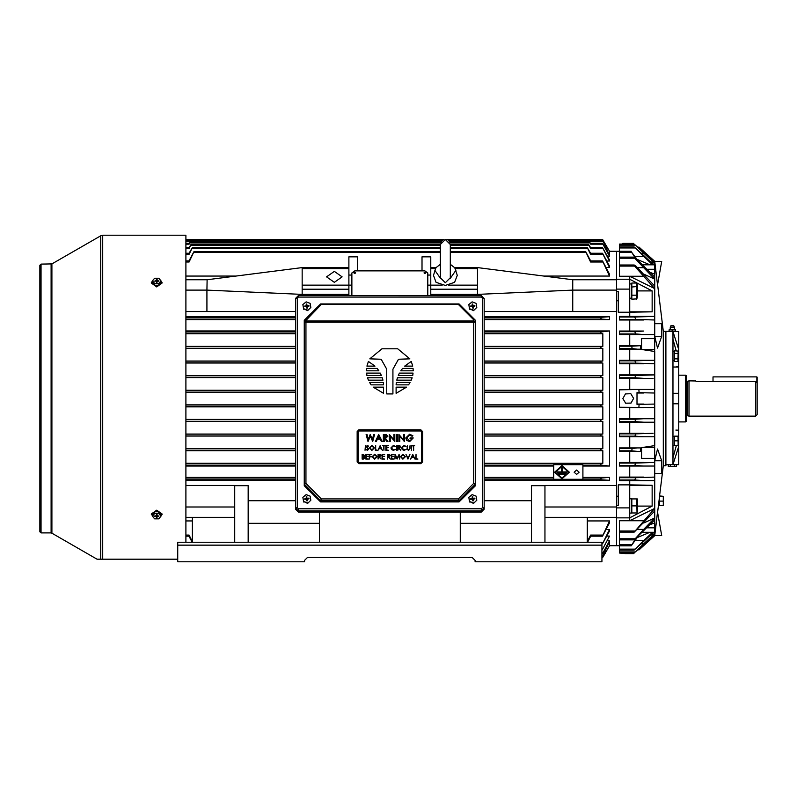 <?xml version="1.0" encoding="UTF-8"?>
<svg xmlns="http://www.w3.org/2000/svg" width="797" height="797" viewBox="0 0 797 797"><rect width="100%" height="100%" fill="white"/><g stroke="black" fill="none" stroke-linecap="round" stroke-linejoin="round"><path stroke-width="1.2" d="M51.068 264.146L51.068 532.914L41.016 532.914L41.016 264.146L51.944 263.907L100.681 235.773L102.723 235.225L185.92 235.225L185.92 542.259M637.63 285.844L637.63 296.374L636.693 299.204L636.693 283.015L637.63 285.844M629.69 283.981L631.792 283.981L631.792 287.059L631.792 283.015L636.693 283.015M636.942 298.865L631.792 299.204L631.792 295.159L631.792 298.138L629.69 298.237M678.187 351.836L677.928 361.579L678.187 351.836M637.032 512.112L636.693 498.942L637.341 498.942L637.63 500.675L637.63 511.216L636.893 512.959M629.69 498.822L631.792 498.822L631.792 513.079L629.69 513.079M678.137 436.208L678.137 445.553L678.068 436.208M484.197 330.994L609.526 330.994L609.526 466.066L601.038 465.139L600.799 464.262L601.456 463.386L602.861 463.286L602.861 450.654L601.087 450.534L600.789 449.657L601.406 448.781L602.861 448.671L602.861 436.039L601.127 435.919L600.769 435.042L601.356 434.176L602.861 434.066L602.861 421.434L601.177 421.314L600.769 420.437L601.317 419.561L602.861 419.451L602.861 406.829L601.217 406.709L600.759 405.832L601.267 404.956L602.861 404.846L602.861 392.214L601.267 392.104L600.759 391.227L601.217 390.351L602.861 390.231L484.197 390.231M544.969 542.259L544.969 485.512L616.539 485.512L616.539 311.547L616.539 545.766L616.539 517.821L629.69 517.821L629.69 520.76L654.696 508.426L654.696 522.922L650.053 524.635M609.526 480.332L600.998 479.744L600.828 478.867L601.496 477.991L609.526 477.403L609.526 480.332L484.197 480.332M609.526 267.513L602.502 253.297L609.526 266.059L609.526 267.513L606.188 267.513M609.526 260.998L602.472 247.488L609.526 259.922L609.526 260.998L606.856 260.998M619.458 251.284L616.539 251.284L616.539 279.239L616.539 251.284L609.526 251.284L609.526 256.275L607.513 256.275M609.526 276.101L602.532 260.898L609.526 274.198L609.526 276.101L544.231 276.101M609.526 319.647L601.496 319.069L600.828 318.192L600.998 317.316L609.526 316.728L609.526 319.647L484.197 319.647M605.481 552.779L602.741 557.362L605.481 551.375L602.452 556.515L609.018 542.697L602.462 553.776L609.526 540.784L609.526 545.766L605.411 552.779M609.526 536.062L602.472 549.571L609.526 536.062L606.856 536.062M609.526 529.547L609.526 531.001L602.502 543.763L609.526 529.547L606.188 529.547M609.526 520.959L609.526 522.862L602.532 536.162L609.526 520.959L587.329 520.959M609.526 251.284L603.06 240.216M604.803 244.51L605.481 244.51L605.481 245.685L602.452 240.535L605.481 246.004L604.126 246.004M757.15 383.048L757.15 414.689L755.686 416.154L755.686 381.524L757.15 383.048L757.15 377.18L757.15 383.048M686.655 416.243L687.403 415.685L687.403 381.374L688.997 380.906L688.997 416.154L755.686 416.154M685.49 375.158L686.655 375.835L686.655 421.224L685.49 421.902L685.49 375.158L678.765 375.158M657.585 284.868L663.283 331.333L663.283 465.727L665.913 465.727L665.913 331.333L665.913 464.701L672.927 464.701L672.927 367.009L678.137 367.009L672.927 367.009L672.927 331.542L678.765 331.542L678.765 366.51L675.846 367.009M637.391 349.156L632.19 348.568L631.652 346.237L640.499 345.649L640.499 349.156L629.69 349.156L629.69 360.254L619.458 360.254L619.458 363.761L629.69 363.761L629.69 374.869L619.458 374.869L619.458 378.376L629.69 378.376L629.69 389.474L643.667 389.474L619.458 389.803L619.458 407.257L654.696 407.586L654.696 445.583L641.615 447.595L641.615 458.395L654.696 458.395L654.696 471.864L654.696 462.25M484.197 311.547L616.539 311.547L616.539 291.632L618.293 291.632L618.293 312.225L629.69 312.225L629.69 316.439L619.458 316.439L619.458 319.946L629.69 319.946L629.69 331.044L619.458 331.044L619.458 334.551L629.69 334.551L629.69 345.649L619.458 345.649L619.458 349.156L629.69 349.156M646.975 269.276L654.696 269.276L654.696 323.672L661.709 323.672L661.709 336.324L657.565 348.07L654.696 336.324L654.696 338.665L641.615 338.665L641.615 349.465L654.696 351.477L654.696 407.586M654.696 471.864L654.696 508.426L634.253 532.057L654.696 510.957M646.975 527.783L654.696 527.783L654.696 535.704L643.667 545.666L654.696 535.594L661.709 535.594L657.565 512.092L654.696 535.704M654.696 261.356L639.064 247.2L654.696 261.466L661.709 261.466L657.565 284.967L654.696 261.356L654.696 269.276M654.696 334.551L654.696 325.196L654.696 334.551L629.69 334.551M652.185 290.945L652.185 311.806L629.69 312.225L629.69 279.239L652.185 290.945L637.63 290.945M635.189 257.72L631.652 252.3L619.458 252.3L619.458 276.3L643.667 276.3L654.696 288.634L629.69 276.3L629.69 279.239L616.539 279.239L616.539 300.798L618.293 300.798M640.111 451.411L629.69 451.411L629.69 462.509L619.458 462.509L619.458 466.016L629.69 466.016L629.69 477.114L619.458 477.114L619.458 480.621L629.69 480.621L629.69 484.835L652.185 485.253L652.185 506.115L629.69 517.821L629.69 507.908L616.539 507.908M619.458 407.257L629.69 407.586L629.69 418.684L619.458 418.684L619.458 422.191L629.69 422.191L629.69 433.299L619.458 433.299L619.458 436.796L629.69 436.796L629.69 447.904L619.458 447.904L619.458 451.411L629.69 451.411M640.499 451.411L640.499 447.904L629.69 447.904M619.458 252.3L619.458 244.081L634.083 244.081L654.696 263.408L650.163 261.555M641.226 543.853L643.667 543.853L634.083 552.979L619.458 552.979L619.458 520.76L643.667 520.76M674.531 329.878L674.382 327.188L670.297 327.188L670.147 329.878M674.382 327.188L673.804 325.784L670.885 325.784L670.297 327.188M672.927 393.27L678.765 393.27L678.765 403.79L672.927 403.79M675.587 331.333L675.587 329.878L669.091 329.878L669.091 331.333L678.765 331.542M678.008 393.27L678.765 393.27L678.765 366.51M678.765 446.33L672.927 464.701L678.765 464.701L678.765 403.79L677.998 403.79M51.944 263.907L51.944 533.153L97.075 559.205L177.741 559.205M100.681 235.773L100.681 559.205L99.924 559.205M102.723 235.225L102.723 559.205M481.278 297.062L481.278 295.607L484.197 298.516L484.197 507.958L481.278 510.837L481.278 508.805L482.444 507.659L482.444 298.208L481.278 297.062L298.397 297.062L298.397 295.607L481.278 295.637M482.444 507.659L484.197 507.958L484.197 509.183L481.278 512.053L481.278 510.837L298.397 510.837L298.397 508.805L481.278 508.805M320.603 500.675L321.33 498.952L458.355 498.952L473.687 483.38L473.687 322.217L475.44 322.217L475.44 485.791L459.072 501.901L459.072 500.675L320.603 500.675L320.603 501.901L459.072 501.901M320.603 501.901L304.245 485.791L304.245 322.217L305.988 322.217L305.988 483.38L321.33 498.952M473.687 322.217L473.687 319.806L458.355 304.474L321.33 304.474L320.683 303.966L459.072 303.966L475.44 320.324L475.44 322.217L473.687 320.982L305.988 320.982L305.988 322.217L473.687 322.217M756.861 382.739L756.861 376.881L713.036 376.881L756.861 376.881L713.036 376.881L713.036 381.524M41.016 532.914L39.85 531.748L39.85 265.311L41.016 264.146M409.897 358.799L397.723 348.797L381.952 348.797L369.778 358.799L381.165 359.288L386.724 369.24L386.724 393.957L392.951 393.957L392.951 369.24L398.51 359.288L409.897 358.799M450.315 272.933L450.315 244.5L445.344 239.538L440.382 244.5L440.382 277.804L445.344 282.776L450.315 277.804L450.315 272.933M162.12 282.636L156.72 286.462L151.31 283.055L156.72 286.87L162.12 283.055L159.888 279.548M153.542 517.512L151.31 514.005L156.72 510.18L162.12 514.005L159.888 517.512M151.31 514.414L156.72 510.598L162.12 514.414M440.382 264.325L435.919 267.682L433.438 275.344L436.069 282.347L445.344 285.406L454.619 282.347L457.249 275.344L454.808 267.742L450.315 264.325M654.696 404.079L636.992 404.408L636.992 392.652L654.696 392.981M637.032 294.183L636.693 295.159L631.792 295.159L631.792 287.059L637.032 286.571M637.042 288.086L637.251 289.221M637.052 295.677L637.251 296.235M631.792 298.237L630.596 298.208M672.927 360.682L674.441 360.613M674.441 360.682L673.684 360.662M678.098 360.911L677.928 361.579L674.441 361.579L674.441 350.78L678.038 351.118M674.441 353.479L677.928 353.479L678.038 354.157M678.098 357.534L678.098 359.547M674.441 358.879L677.928 358.879M636.693 512.959L631.792 512.959L631.792 498.942L636.693 498.942M631.792 505.946L636.693 505.946L637.032 505.099M674.441 436.377L672.927 436.377M674.441 445.374L672.927 445.374M677.928 445.553L674.441 445.553L674.441 436.208L677.928 436.208M674.441 440.88L677.928 440.88M151.31 282.636L153.542 279.548M160.964 280.873L160.964 282.646L158.832 285.246L154.578 285.236L152.466 282.636L152.466 280.853L154.598 278.253L158.852 278.263L160.964 280.873L158.832 283.473L154.578 283.463L152.466 280.853M156.361 281.321L156.361 282.347L157.059 282.347L157.069 281.321L156.61 282.347L156.073 281.112L154.608 281.102L156.361 280.405L156.69 282.287M157.069 281.321L158.822 281.112L157.358 280.614L157.258 281.182M158.733 281.112L158.822 280.614M156.74 282.287L157.358 280.614M157.069 280.405L157.069 279.378L156.371 279.378L156.361 280.405M156.74 281.261L157.069 279.378M156.7 281.261L156.371 279.378M156.162 281.182L156.063 280.614M154.578 285.236L154.578 283.463M158.832 285.246L158.832 283.473M152.466 516.187L152.466 514.414L154.598 511.813L158.852 511.813L160.964 514.424L160.964 516.197L158.832 518.797L154.578 518.797L152.466 516.187L154.598 513.587L158.852 513.597L160.964 516.197M157.069 515.739L157.069 514.703L156.371 514.703L156.361 515.739L156.82 514.703L157.358 515.948L158.733 515.948M157.059 517.681L156.69 515.798L156.361 517.681L157.059 517.681L156.74 514.762M154.698 515.948L156.361 515.739M154.608 516.436L156.172 515.878M156.69 514.772L156.073 516.436M156.361 516.655L156.361 517.681M157.268 515.878L157.069 516.655M157.368 516.446L158.822 516.446M158.852 511.813L158.852 513.597M154.598 511.813L154.598 513.587M576.62 470.031L574.129 472.242L576.62 474.464L579.1 472.242L576.62 470.031M562.015 478.758L569.277 472.282L562.015 465.807L554.762 472.282L562.015 478.758M569.277 472.153L562.015 465.548L554.762 472.153M568.689 472.153L562.015 477.971L555.34 472.153M562.015 466.325L555.34 472.282L562.015 478.23L568.689 472.282L562.015 466.325M354.785 273.471L355.661 272.843L354.785 272.225L353.908 272.843L354.785 273.471M353.908 272.893L354.785 273.55L355.651 272.893M424.891 273.471L425.767 272.843L424.891 272.225L424.014 272.843L424.891 273.471M424.024 272.893L424.891 273.55L425.767 272.893M334.332 271.378L326.591 276.858L334.332 282.327L342.072 276.858L334.332 271.378M185.92 404.846L295.478 404.846M484.197 377.609L602.861 377.609L601.317 377.499L600.769 376.622L601.177 375.746L602.861 375.626L484.197 375.626M484.197 362.994L602.861 362.994L601.356 362.884L600.769 362.007L601.127 361.131L602.861 361.011L484.197 361.011M484.197 333.774L602.861 333.774L601.456 333.674L600.799 332.797L601.038 331.921L602.861 331.801L484.197 331.801M484.197 348.389L602.861 348.389L601.406 348.279L600.789 347.402L601.087 346.526L602.861 346.406L484.197 346.406M582.946 466.066L609.526 466.066M609.526 477.403L582.946 477.403M295.478 480.332L185.92 480.332M553.726 477.403L484.197 477.403M295.478 477.403L185.92 477.403M185.92 466.066L295.478 466.066M484.197 466.066L553.726 466.066M234.707 542.259L234.707 485.512L185.92 485.512M234.707 485.712L248.146 485.712L248.146 542.259M531.529 500.745L484.197 500.745M295.478 500.745L248.146 500.745M544.969 485.712L531.529 485.712L531.529 542.259M304.534 560.381L307.453 557.452L304.534 560.381L304.534 561.775L177.741 561.775L177.741 542.259L601.934 542.259L601.934 545.188L177.741 545.188M562.313 471.924L566.607 471.924L562.313 472.183L562.313 467.072L561.726 467.072L562.313 467.341M566.607 472.183L557.89 472.701L557.422 471.924L561.726 471.924M558.358 472.96L565.681 473.229L558.827 473.747L558.358 472.96M559.285 474.006L564.744 474.265L559.753 474.793L559.285 474.006M582.946 464.661L582.946 479.266L553.726 479.266L553.726 464.661L582.946 464.661M427.82 295.607L427.82 272.933L424.891 270.86L354.785 270.86L351.856 272.933L351.856 295.607M430.739 275.055L427.82 275.055M436.019 267.563L430.739 267.563L430.739 256.813L421.972 256.813L421.972 270.86M357.704 270.86L357.704 256.813L348.937 256.813L348.937 295.607M351.856 275.055L348.937 275.055M206.961 279.727L185.92 279.727L207.09 279.727L206.961 290.078L185.92 290.078M235.444 276.101L185.92 276.101M572.585 279.727L616.539 279.727L572.724 279.747L477.483 267.563L454.679 267.563M207.09 279.727L302.193 267.563L348.937 267.563M295.478 316.728L185.92 316.728M302.193 267.563L302.193 294.412L348.937 294.412M295.478 311.547L206.961 311.547L206.961 290.078L302.193 294.412L302.193 295.607M609.526 316.728L484.197 316.728M295.478 319.647L185.92 319.647M206.961 311.547L185.92 311.547M295.478 330.994L185.92 330.994M484.197 465.259L553.726 465.259M484.197 465.338L553.726 465.338M295.478 465.338L185.92 465.338M609.526 540.784L607.513 540.784M192.346 520.959L185.92 520.959M587.329 517.333L616.539 517.333M192.346 517.333L185.92 517.333M185.92 517.313L234.707 517.323L192.346 517.323L192.346 542.259M430.739 285.177L427.82 285.177M351.856 285.177L348.937 285.177M430.739 267.563L430.739 295.607M484.197 392.214L602.861 392.214M602.861 404.846L484.197 404.846M602.861 419.451L484.197 419.451M484.197 406.829L602.861 406.829M602.861 434.066L484.197 434.066M484.197 421.434L602.861 421.434M602.861 448.671L484.197 448.671M484.197 436.039L602.861 436.039M602.861 463.286L484.197 463.286M484.197 450.654L602.861 450.654M582.946 465.259L602.861 465.259M590.547 253.297L587.289 247.578L590.587 254.323L590.308 253.297L602.502 253.297M590.657 260.898L585.665 251.603L590.557 261.994L590.338 260.898L602.532 260.898M590.457 247.488L588.584 244.4L590.617 248.455L590.278 247.488L602.472 247.488M590.378 243.284L589.561 242.039L590.637 244.171L590.258 243.284L602.462 243.284L608.998 254.163M605.481 244.51L603.199 240.535L590.218 240.475L590.657 241.371L590.258 240.535L602.452 240.535M605.481 552.55L604.803 552.55M602.532 536.162L590.338 536.162L590.557 535.066L602.751 535.066M587.329 541.621L590.557 535.066M590.657 536.162L587.538 542.259M185.92 463.286L295.478 463.286M295.478 465.259L185.92 465.259M295.478 348.389L185.92 348.389M185.92 346.406L295.478 346.406M295.478 333.774L185.92 333.774M185.92 331.801L295.478 331.801M295.478 362.994L185.92 362.994M185.92 361.011L295.478 361.011M295.478 377.609L185.92 377.609M185.92 375.626L295.478 375.626M295.478 392.214L185.92 392.214M185.92 390.231L295.478 390.231M189.019 260.898L194.01 251.603L189.128 261.994L189.337 260.898L185.92 260.898M189.128 253.297L192.386 247.578L189.088 254.323L189.377 253.297L185.92 253.297M189.218 247.488L191.091 244.4L189.058 248.455L189.397 247.488L185.92 247.488M189.297 243.284L190.114 242.039L189.038 244.171L189.417 243.284L185.92 243.284M609.526 256.275L602.462 243.284M603.199 240.535L602.741 239.698L603.239 240.525M189.397 240.535L189.019 241.371L189.427 240.535L185.92 240.535L189.407 240.535M605.481 551.056L604.126 551.056M185.92 536.162L189.337 536.162L189.128 535.066L192.346 541.621M192.137 542.259L189.019 536.162M602.781 239.758L446.609 239.698L602.741 239.698M185.92 448.671L295.478 448.671M295.478 450.654L185.92 450.654M185.92 434.066L295.478 434.066M295.478 436.039L185.92 436.039M185.92 419.451L295.478 419.451M295.478 421.434L185.92 421.434M295.478 406.829L185.92 406.829M582.946 465.338L602.861 465.338M609.526 330.994L602.861 331.721L484.197 331.721M295.478 331.721L185.92 331.721M605.481 246.004L608.778 254.113M602.861 390.231L602.861 377.609M602.861 375.626L602.861 362.994M602.861 361.011L602.861 348.389M602.861 346.406L602.861 333.774M302.193 285.117L348.937 285.117M302.193 289.251L348.937 289.251M302.193 268.589L348.937 268.589M477.483 267.563L477.483 295.607M572.724 311.547L572.724 290.078L477.483 294.412L430.739 294.412M477.483 289.251L430.739 289.251M477.483 285.117L448.462 285.117M442.225 285.117L430.739 285.117M477.483 268.589L455.326 268.589M435.361 268.589L430.739 268.589M572.724 279.747L572.724 290.078L616.539 290.078M472.222 557.452L475.142 560.381L472.222 557.452L307.453 557.452M531.529 523.33L460.248 523.33M319.428 523.33L248.146 523.33M601.934 545.188L601.934 561.775L475.142 561.775L475.142 560.381M616.539 517.313L544.969 517.323L587.329 517.323L587.329 542.259M544.969 506.982L616.539 506.982M234.707 506.982L185.92 506.982M460.248 512.053L460.248 542.259M319.428 512.053L319.428 542.259M561.726 467.341L561.726 472.183L557.422 472.183M558.358 473.229L565.681 473.229M559.285 474.265L564.744 474.265M687.403 381.374L686.655 380.817M678.765 421.902L685.49 421.902M687.403 415.685L688.997 416.154M688.997 380.906L695.492 380.946M695.572 380.996L696.369 381.524L755.686 381.524M696.369 381.524L695.442 380.906M481.278 512.053L298.397 512.053L295.478 509.183L295.478 298.516L298.397 295.637M321.33 304.474L304.245 322.217L304.245 320.324L320.603 303.966L459.072 303.966M475.44 320.324L475.44 322.217M320.603 500.695L304.245 484.118M475.44 484.118L459.072 500.695M458.355 498.952L459.072 500.675M458.992 303.966L458.355 304.474M475.201 320.085L473.687 319.806M473.687 483.38L475.42 484.088M304.255 484.088L305.988 483.38M305.988 319.806L304.474 320.085M358.869 429.812L357.116 431.566L357.116 461.941L358.869 463.695L420.806 463.695L422.559 461.941L422.559 431.566L420.806 429.812L358.869 429.812M358.869 430.978L358.291 431.566L358.291 461.941L358.869 462.529L420.806 462.529L421.394 461.941L421.394 431.566L420.806 430.978L358.869 430.978M409.558 434.305L412.806 435.69L412.129 436.278L409.538 435.112L406.689 437.961L409.738 440.871L412.358 438.798L410.106 438.798L410.106 437.991L413.254 437.991L409.688 441.677L406.659 440.352L405.793 437.991L409.558 434.305M399.775 441.498L398.869 441.498L398.869 434.485L403.451 439.814L403.451 434.485L404.358 434.485L404.358 441.498L399.775 436.178L399.775 441.498M396.627 441.498L396.627 434.485L397.524 434.485L397.524 441.498L396.627 441.498M390.241 441.498L389.344 441.498L389.344 434.485L393.927 439.814L393.927 434.485L394.824 434.485L394.824 441.498L390.241 436.178L390.241 441.498M383.317 441.498L383.317 434.485L386.316 434.574L387.82 436.357L385.449 438.26L387.91 441.498L386.914 441.498L384.463 438.26L384.224 441.498L383.317 441.498M384.224 435.292L384.224 437.453L386.914 436.357L384.224 435.292M378.685 434.485L382.241 441.498L381.315 441.498L380.259 439.247L377.389 439.247L376.323 441.498L375.407 441.498L378.685 434.485M378.824 436.019L377.728 438.44L379.92 438.44L378.824 436.019M368.045 441.498L366.152 434.485L367.048 434.485L368.334 439.496L370.236 434.485L372.418 439.486L373.703 434.485L374.6 434.485L372.697 441.498L370.376 436.268L368.045 441.498M364.996 450.255L365.415 445.583L364.996 450.255M367.377 450.385L365.953 449.359L367.377 449.897L368.294 449.11L366.261 446.559L367.407 445.463L368.652 446.26L366.68 446.539L368.712 449.119L367.377 450.385M369.429 447.944L371.86 445.463L374.351 447.924L371.9 450.385L369.429 447.944M371.88 445.941L369.848 447.944L371.88 449.897L373.923 447.924L371.88 445.941M375.307 450.255L375.726 445.583L375.726 449.777L377.519 450.255L375.307 450.255M380.159 445.583L382.381 450.255L381.235 448.761L379.113 448.761L377.947 450.255L380.159 445.583M380.189 446.499L379.342 448.283L381.006 448.283L380.189 446.499M383.576 446.061L382.56 445.583L385.011 445.583L383.995 446.061L383.995 450.255L383.576 446.061M385.858 450.255L385.858 445.583L388.488 445.583L386.276 446.061L386.276 447.506L388.488 447.506L386.276 447.984L386.276 449.777L388.488 450.255L385.858 450.255M393.399 445.463L395.442 446.44L393.379 445.941L391.307 447.924L393.409 449.897L395.442 449.398L393.409 450.385L391.476 449.558L390.889 447.894L393.399 445.463M396.398 450.255L396.816 445.583L396.398 450.255M397.842 450.255L397.842 445.583L399.835 445.653L400.771 446.838L399.118 448.103L400.831 450.255L398.6 448.103L397.842 450.255M398.261 446.061L398.261 447.625L400.353 446.838L398.261 446.061M404.069 445.463L406.111 446.44L404.039 445.941L401.977 447.924L404.069 449.897L406.111 449.398L404.079 450.385L402.146 449.558L401.558 447.894L404.069 445.463M407.068 448.412L407.486 445.583L407.506 449.01L408.592 449.897L409.598 449.11L410.066 445.583L410.066 448.412L408.612 450.385L407.147 449.398L407.068 448.412M411.322 450.255L411.74 445.583L411.322 450.255M413.235 446.061L412.218 445.583L414.679 445.583L413.663 446.061L413.663 450.255L413.235 446.061M362.575 454.828L362.575 456.332L364.129 455.515L362.575 454.828M362.147 459.022L362.147 454.35L363.063 454.35L364.548 455.505L364.01 456.502L364.906 457.697L363.412 459.022L362.147 459.022M362.575 456.811L362.575 458.544L364.488 457.697L362.575 456.811M365.863 459.022L365.863 454.35L368.503 454.35L366.291 454.828L366.291 456.273L368.503 456.273L366.291 456.751L366.291 458.544L368.503 459.022L365.863 459.022M369.34 459.022L369.34 454.35L371.621 454.35L369.758 454.828L369.758 456.273L371.621 456.751L369.758 456.751L369.34 459.022M372.219 456.711L374.65 454.23L377.13 456.681L374.68 459.142L372.219 456.711M374.67 454.708L372.637 456.701L374.67 458.664L376.712 456.681L374.67 454.708M378.097 459.022L378.097 454.35L380.089 454.41L381.026 455.595L379.372 456.87L381.086 459.022L378.854 456.87L378.097 459.022M378.515 454.828L378.515 456.392L380.607 455.595L378.515 454.828M382.052 459.022L382.052 454.35L384.682 454.35L382.47 454.828L382.47 456.273L384.682 456.273L382.47 456.751L382.47 458.544L384.682 459.022L382.052 459.022M387.322 459.022L387.322 454.35L389.315 454.41L390.261 455.595L388.597 456.87L390.321 459.022L388.079 456.87L387.322 459.022M387.74 454.828L387.74 456.392L389.843 455.595L387.74 454.828M391.277 459.022L391.277 454.35L393.917 454.35L391.696 454.828L391.696 456.273L393.917 456.273L391.696 456.751L391.696 458.544L393.917 459.022L391.277 459.022M394.933 459.022L395.133 454.35L397.115 458.185L399.108 454.35L399.725 459.022L398.859 455.665L397.075 459.022L395.382 455.655L394.933 459.022M400.443 456.711L402.874 454.23L405.354 456.681L402.913 459.142L400.443 456.711M402.893 454.708L400.861 456.701L402.893 458.664L404.936 456.681L402.893 454.708M407.934 459.022L405.962 454.35L407.964 458.036L409.977 454.35L407.934 459.022M412.726 454.35L414.948 459.022L413.802 457.528L411.68 457.528L410.515 459.022L412.726 454.35M412.756 455.256L411.91 457.05L413.583 457.05L412.756 455.256M415.665 459.022L416.084 454.35L416.084 458.544L417.887 459.022L415.665 459.022M411.262 361.449L404.717 366.122L412.736 366.122L411.262 361.449M412.736 375.467L413.095 373.135L399.397 373.135L398.281 375.467L412.736 375.467M396.069 393.32L406.53 387.153L396.069 387.153L396.069 393.32M413.205 370.794L413.095 368.463L402.545 368.463L400.801 370.794L413.205 370.794M411.262 380.149L412.129 377.808L397.414 377.808L396.767 380.149L411.262 380.149M408.532 384.821L410.076 382.48L396.338 382.48L396.109 384.821L408.532 384.821M368.413 361.449L366.939 366.122L374.959 366.122L368.413 361.449M378.884 370.794L377.14 368.463L366.58 368.463L366.471 370.794L378.884 370.794M381.394 375.467L380.279 373.135L366.58 373.135L366.939 375.467L381.394 375.467M382.909 380.149L382.261 377.808L367.547 377.808L368.413 380.149L382.909 380.149M383.566 384.821L383.337 382.48L369.599 382.48L371.143 384.821L383.566 384.821M383.606 393.32L383.606 387.153L373.145 387.153L383.606 393.32M473.538 502.907L469.543 501.472L468.815 497.348L472.083 494.658L476.068 496.103L476.795 500.227L473.538 503.445L469.543 501.472M469.543 502L468.815 497.348M473.538 503.445L476.795 500.227M472.571 499.48L472.82 500.885L473.518 500.765L472.88 499.49L474.942 498.773L474.823 498.085L473.388 498.334L473.119 499.111L472.482 497.467L472.352 499.251M472.482 499.221L472.103 498.553L470.678 498.802L470.798 499.48L472.232 499.231M472.103 498.553L472.731 498.882M472.77 498.872L472.79 496.68L472.103 496.8L472.352 498.215M472.84 499.51L473.079 500.845M471.037 499.44L470.678 498.802M472.482 497.467L472.103 496.8M472.521 497.467L472.79 496.68M474.564 498.832L474.823 498.085M473.119 500.835L472.88 499.49M473.538 310.143L469.543 308.708L468.815 304.584L472.083 301.894L476.068 303.338L476.795 307.463L473.538 310.681L469.543 308.708M469.543 309.246L468.815 304.584M473.538 310.681L476.795 307.463M472.571 306.715L472.82 308.12L473.518 308.001L472.88 306.735L474.942 306.008L474.823 305.331L473.388 305.57L473.119 306.357L472.482 304.713L472.352 306.486M472.482 306.456L472.103 305.789L470.678 306.038L470.798 306.715L472.232 306.466M472.103 305.789L472.731 306.128M472.77 306.108L472.79 303.926L472.103 304.036L472.352 305.45M472.84 306.745L473.079 308.08M471.037 306.676L470.678 306.038M472.482 304.713L472.103 304.036M472.521 304.703L472.79 303.926M474.564 306.068L474.823 305.331M473.119 308.07L472.88 306.735M307.602 310.143L303.607 308.708L302.88 304.584L306.138 301.894L310.133 303.338L310.86 307.463L307.602 310.681L303.607 308.708M303.607 309.246L302.88 304.584M307.602 310.681L310.86 307.463M306.636 306.715L306.885 308.12L307.572 308.001L306.945 306.735L309.007 306.008L308.887 305.331L307.443 305.57L307.184 306.357L306.546 304.713L306.407 306.486M306.546 306.456L306.168 305.789L304.743 306.038L304.862 306.715L306.297 306.466M306.168 305.789L306.795 306.128M306.835 306.108L306.855 303.926L306.168 304.036L306.417 305.45M306.905 306.745L307.144 308.08M305.102 306.676L304.743 306.038M306.546 304.713L306.168 304.036M306.586 304.703L306.855 303.926M308.628 306.068L308.887 305.331M307.184 308.07L306.945 306.735M307.602 502.907L303.607 501.472L302.88 497.348L306.138 494.658L310.133 496.103L310.86 500.227L307.602 503.445L303.607 501.472M303.607 502L302.88 497.348M307.602 503.445L310.86 500.227M306.636 499.48L306.885 500.885L307.572 500.765L306.945 499.49L309.007 498.773L308.887 498.085L307.443 498.334L307.184 499.111L306.546 497.467L306.407 499.251M306.546 499.221L306.168 498.553L304.743 498.802L304.862 499.48L306.297 499.231M306.168 498.553L306.795 498.882M306.835 498.872L306.855 496.68L306.168 496.8L306.417 498.215M306.905 499.51L307.144 500.845M305.102 499.44L304.743 498.802M306.546 497.467L306.168 496.8M306.586 497.467L306.855 496.68M308.628 498.832L308.887 498.085M307.184 500.835L306.945 499.49M659.478 496.71L657.585 512.192M619.458 389.803L629.69 389.474M657.565 448.99L654.696 460.736L661.709 460.736L657.565 448.99M636.992 404.079L643.936 404.079M629.69 407.586L643.667 407.586M636.992 392.981L643.667 392.981M639.064 404.408L638.915 407.257M638.915 389.803L639.064 392.652M654.696 389.474L643.667 389.474M654.696 262.841L635.428 245.157L637.66 247.2L638.915 247.2L654.696 261.655L652.404 260.729M642.452 251.563L643.667 251.563M639.064 549.86L643.667 545.666L639.064 549.86L637.66 549.86L635.428 551.903L654.696 534.209M642.452 545.487L643.667 545.487L638.915 549.86M652.404 536.331L654.696 535.405L643.667 545.487M629.69 316.439L654.696 316.439L634.621 317.027L635.926 319.358L654.696 319.946M618.293 517.821L629.69 517.821M654.696 480.621L643.667 480.621L654.696 480.621M654.696 466.016L643.667 466.016L654.696 466.016M654.317 477.114L635.926 477.702L634.621 480.033L643.667 480.621L629.69 480.621M654.696 436.796L643.667 436.796L654.696 436.796M654.317 462.509L635.797 463.097L634.731 465.428L643.667 466.016L629.69 466.016M654.696 422.191L643.667 422.191L654.696 422.191M653.161 433.299L635.548 433.887L634.96 436.208L643.667 436.796L629.69 436.796M629.69 378.376L653.161 378.376M629.69 374.869L654.696 374.869L635.07 375.457L635.428 377.788L643.667 378.376M629.69 360.254L654.696 360.254L634.96 360.842L635.548 363.173L654.696 363.761M637.391 451.411L631.652 450.823L632.19 448.492L637.391 447.904M637.391 345.649L629.69 345.649M629.69 477.114L643.667 477.114M629.69 462.509L643.667 462.509M629.69 433.299L643.667 433.299M629.69 422.191L643.667 422.191L635.07 421.603L635.428 419.272L643.667 418.684L629.69 418.684M654.696 418.684L643.667 418.684M629.69 331.044L643.667 331.044L634.731 331.632L635.797 333.963L643.667 334.551M629.69 363.761L643.667 363.761M629.69 319.946L643.667 319.946M654.696 338.665L654.666 351.477M641.615 349.465L654.696 349.465M654.696 458.395L654.666 445.583M641.615 447.595L654.696 447.595M637.48 267.662L643.667 267.662L654.696 279.109L643.697 274.048M654.666 274.138L650.053 272.425M649.934 264.803L637.152 259.463M631.652 252.3L637.371 259.772M654.696 286.103L635.926 266.078L634.253 265.002L634.621 266.098L643.667 276.3M654.696 277.187L635.797 258.248L634.193 257.172L634.731 258.268L643.667 267.662M635 256.345L643.667 256.345L652.594 264.803M653.61 264.803L635.548 247.967L643.667 256.345M641.226 253.207L643.667 253.207M635.428 245.157L634.083 244.081M642.531 264.803L654.696 264.803M637.152 537.596L649.934 532.257M630.835 552.979L630.835 553.656L633.625 553.656L635.03 552.251M650.163 535.494L654.696 533.641L643.667 543.853M635 540.705L643.667 540.705L634.103 550.169L653.61 532.257M652.594 532.257L643.667 540.705M637.48 529.397L643.667 529.397L634.193 539.888L654.696 519.863M643.697 523.011L654.696 517.95L643.667 529.397M618.293 496.262L616.539 496.262L616.539 505.428L618.293 505.428L618.293 484.835L629.69 484.835L629.69 507.908M637.371 537.288L631.194 545.845L635.189 539.34M654.696 527.783L654.696 522.922M642.531 532.257L654.696 532.257M652.185 506.115L637.63 506.115M652.185 485.253L629.69 485.253M629.69 289.152L616.539 289.152M652.185 311.806L629.69 311.806M654.696 323.672L654.696 325.196M654.696 334.81L654.696 336.324L661.709 336.324M661.709 460.736L661.709 473.388L654.696 473.388M630.835 553.656L625.446 553.656L625.446 552.979M625.446 553.656L619.458 552.979M659.577 495.933L663.283 496.292L659.478 496.292L659.478 505.627L663.283 505.627L663.283 501.134L659.478 501.134M663.283 496.292L663.283 501.134M622.826 244.081L622.826 243.404L633.625 243.404L633.625 244.081M625.615 243.404L625.615 244.081M631.015 243.404L631.015 244.081M633.625 398.39L630.835 393.768L625.446 393.867L622.826 398.59L625.615 403.212L631.015 403.113L633.625 398.39M675.388 329.878L675.388 331.333M672.14 329.878L672.14 331.333M676.384 464.701L676.384 466.454L668.294 466.454L668.294 464.701M670.317 466.454L670.317 464.701M674.362 466.454L674.362 464.701M675.258 331.333L669.42 331.333M673.863 331.383L674.411 331.373M674.481 331.363L674.989 331.343M675.846 430.051L678.486 430.171M672.927 339.183L676.165 350.78M678.187 358.421L678.765 361.161M672.927 331.542L678.765 349.604M678.765 435.899L678.187 438.629M676.364 445.553L672.927 457.867M440.402 278.302L434.744 270.193M440.382 265.491L440.382 274.168M455.944 270.193L450.285 278.302M450.315 274.168L450.315 265.491M295.478 406.709L185.92 406.709M295.478 421.314L185.92 421.314M295.478 435.919L185.92 435.919M295.478 450.534L185.92 450.534M295.478 392.104L185.92 392.104M295.478 377.499L185.92 377.499M295.478 362.884L185.92 362.884M295.478 333.674L185.92 333.674M601.496 319.069L484.197 319.069M295.478 319.069L185.92 319.069M295.478 348.279L185.92 348.279M295.478 465.139L185.92 465.139M601.217 406.709L484.197 406.709M601.177 421.314L484.197 421.314M601.127 435.919L484.197 435.919M601.087 450.534L484.197 450.534M601.267 392.104L484.197 392.104M601.317 377.499L484.197 377.499M601.356 362.884L484.197 362.884M601.456 333.674L484.197 333.674M601.406 348.279L484.197 348.279M600.998 479.744L484.197 479.744M295.478 479.744L185.92 479.744M601.496 477.991L582.946 477.991M553.726 465.139L484.197 465.139M601.038 465.139L582.946 465.139M295.478 317.316L185.92 317.316M601.456 463.386L484.197 463.386M553.726 477.991L484.197 477.991M295.478 477.991L185.92 477.991M601.038 331.921L484.197 331.921M601.087 346.526L484.197 346.526M601.127 361.131L484.197 361.131M601.177 375.746L484.197 375.746M601.217 390.351L484.197 390.351M601.267 404.956L484.197 404.956M601.317 419.561L484.197 419.561M601.356 434.176L484.197 434.176M601.406 448.781L484.197 448.781M603.199 556.525L602.452 556.515M295.478 463.386L185.92 463.386M295.478 346.526L185.92 346.526M600.998 317.316L484.197 317.316M295.478 331.921L185.92 331.921M295.478 361.131L185.92 361.131M295.478 375.746L185.92 375.746M295.478 390.351L185.92 390.351M585.845 252.46L450.315 252.46M440.382 252.46L193.83 252.46M590.557 261.994L602.751 261.994M189.128 261.994L185.92 261.994M587.528 248.425L450.315 248.425M440.382 248.425L192.147 248.425M590.587 254.323L602.791 254.323M189.088 254.323L185.92 254.323M588.883 245.247L450.315 245.247M440.382 245.247L190.792 245.247M590.617 248.455L602.811 248.455M189.058 248.455L185.92 248.455M589.919 242.876L450.036 242.876M440.651 242.876L189.756 242.876M590.637 244.171L602.841 244.171M189.038 244.171L185.92 244.171M590.627 241.312L449.149 241.312M441.538 241.312L189.048 241.312M590.657 241.371L602.861 241.371M189.019 241.371L185.92 241.371M601.934 555.678L602.861 555.678M601.934 552.879L602.841 552.879M601.934 548.605L602.811 548.605M601.934 542.737L602.791 542.737M189.128 535.066L185.92 535.066M295.478 448.781L185.92 448.781M295.478 434.176L185.92 434.176M295.478 419.561L185.92 419.561M295.478 404.956L185.92 404.956M298.397 512.053L298.397 510.837L295.478 507.958L297.231 507.659L298.397 508.805M298.397 297.062L297.231 298.208L297.231 507.659M297.231 298.208L295.478 298.516L298.397 295.607L481.278 295.607L484.197 298.516L482.444 298.208M631.652 450.823L619.458 450.823M632.19 448.492L619.458 448.492M631.652 346.237L619.458 346.237M632.19 348.568L619.458 348.568M619.458 477.702L635.926 477.702M619.458 480.033L634.621 480.033M619.458 465.428L634.731 465.428M619.458 463.097L635.797 463.097M619.458 436.208L634.96 436.208M619.458 433.887L635.548 433.887M619.458 421.603L635.07 421.603M619.458 419.272L635.428 419.272M619.458 333.963L635.797 333.963M619.458 331.632L634.731 331.632M619.458 363.173L635.548 363.173M619.458 360.842L634.96 360.842M619.458 377.788L635.428 377.788M619.458 375.457L635.07 375.457M619.458 319.358L635.926 319.358M619.458 317.027L634.621 317.027M619.458 266.098L634.621 266.098M619.458 258.268L634.731 258.268M619.458 247.977L634.96 247.977M619.458 245.167L635.07 245.167M619.458 530.961L634.621 530.961M619.458 551.893L635.07 551.893M619.458 549.083L634.96 549.083M619.458 538.792L634.731 538.792M631.652 544.759L619.458 544.759M51.068 532.914L51.944 533.153M674.441 351.686L672.927 351.686M333.066 239.698L335.597 239.698M619.458 545.766L609.526 545.766M602.741 557.362L601.934 557.362M585.665 251.603L450.315 251.603M440.382 251.603L194.01 251.603M587.289 247.578L450.315 247.578M440.382 247.578L192.386 247.578M588.584 244.4L450.315 244.4M440.382 244.4L191.091 244.4M589.561 242.039L449.657 242.039M441.03 242.039L190.114 242.039M444.078 239.698L185.92 239.698L444.078 239.698M590.218 240.475L448.253 240.475M442.435 240.475L189.457 240.475M601.934 553.776L602.462 553.776M601.934 549.571L602.472 549.571M601.934 543.763L602.502 543.763M663.283 465.727L659.527 496.292M631.194 251.204L619.458 251.204M619.458 265.002L634.253 265.002M619.458 257.172L634.193 257.172M619.458 246.891L634.103 246.891M619.458 532.057L634.253 532.057M619.458 550.169L634.103 550.169M619.458 539.888L634.193 539.888M631.194 545.845L619.458 545.845M663.283 331.333L669.091 331.333M658.621 503.704L659.478 503.704M672.339 325.624L671.761 325.784"/></g></svg>
